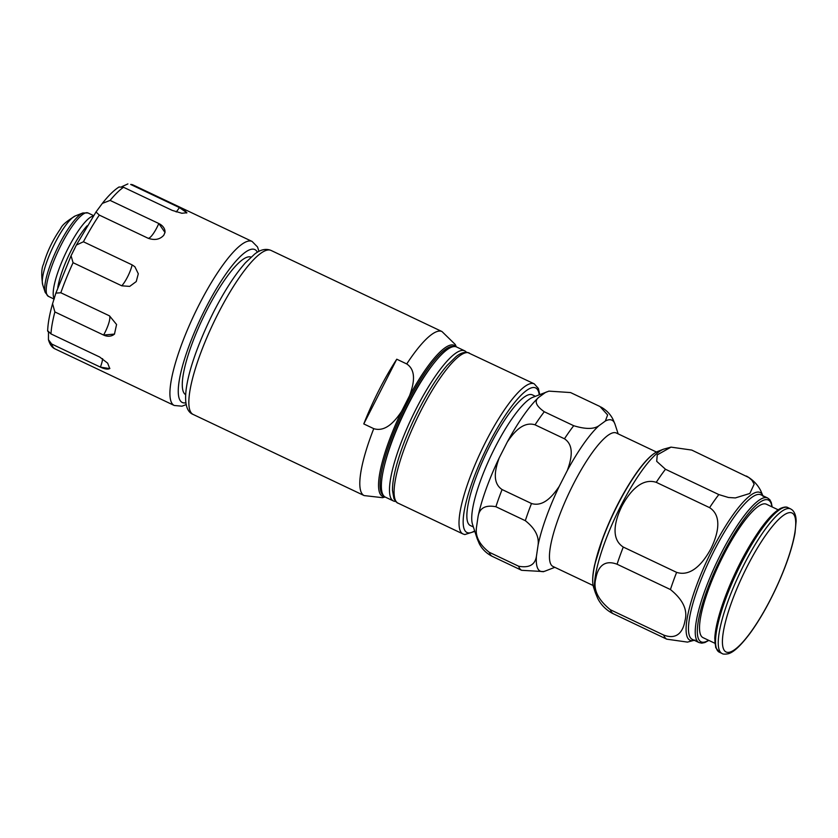<?xml version="1.0" encoding="UTF-8"?>
<svg xmlns="http://www.w3.org/2000/svg" width="838" height="838" viewBox="0 0 838 838"><rect width="100%" height="100%" fill="white"/><g stroke="black" fill="none" stroke-linecap="round" stroke-linejoin="round"><path stroke-width="1.26" d="M676.622 572.364C692.261 577.413 704.58 560.653 711.001 548.502C717.056 536.173 723.288 516.522 709.597 507.65L656.248 482.332C640.609 477.293 628.28 494.053 621.859 506.204C615.815 518.533 609.582 538.185 623.273 547.057L676.622 572.364A90.787 20.898 -64.6 0 0 670.431 589.543L617.082 564.236C602.218 558.621 597.285 569.976 595.839 578.503C592.906 589.114 597.756 599.526 610.378 609.75L663.727 635.068C678.591 640.682 683.525 629.317 684.971 620.801C687.904 610.19 683.064 599.767 670.431 589.543M695.027 640.043L687.495 642.107L666.765 639.174L612.107 613.186C605.685 609.582 600.888 604.659 597.714 598.405L595.368 592.749A81.768 18.824 -64.6 0 1 640.955 471.993A81.768 18.824 -64.6 0 1 663.487 449.199L671.018 447.125L657.243 454.887L656.699 461.329L665.477 469.259L718.826 494.577L728.442 497.489L735.345 497.929L749.853 493.467L754.158 484.175L751.969 480.289L748.805 477.513L691.738 450.069L671.018 447.125M699.07 642.578L692.303 639.373A80.008 18.415 -64.6 0 1 696.409 592.288A80.008 18.415 -64.6 0 1 733.952 517.297A80.008 18.415 -64.6 0 1 760.904 494.797L767.671 498.013A80.008 18.415 -64.6 0 0 740.708 520.503A80.008 18.415 -64.6 0 0 703.166 595.493A80.008 18.415 -64.6 0 0 699.07 642.578L701.773 643.155L704.894 642.526L708.854 640.41M714.856 643.259L703.061 637.666A73.859 17.001 -64.6 0 1 706.843 594.194A73.859 17.001 -64.6 0 1 741.504 524.976A73.859 17.001 -64.6 0 1 766.382 504.214L778.177 509.808M535.388 396.301L532.319 394.845A72.319 16.645 115.4 0 0 475.356 479.158A72.319 16.645 115.4 0 0 470.317 525.52L473.386 526.976M495.897 506.728L525.311 520.681C535 528.317 539.253 536.456 538.08 545.119L536.435 556.285C535.063 564.854 529.124 568.164 518.596 566.205L489.183 552.242C479.493 544.616 475.24 536.467 476.413 527.804L478.058 516.637C479.42 508.069 485.37 504.769 495.897 506.728A90.787 20.898 -64.6 0 1 502.077 489.549C491.644 482.625 495.457 468.253 499.218 457.862L507.304 441.993C513.526 432.775 523.006 421.085 535.053 424.824A90.787 20.898 -64.6 0 1 544.281 411.751C535.817 405.76 534.016 400.931 538.886 397.243L545.329 392.54L548.911 391.126L570.542 392.561L599.966 406.514L607.634 414.957L605.361 421.022L598.919 425.735C593.849 429.318 585.437 429.307 573.705 425.714L544.281 411.751M476.413 527.804A83.57 19.243 -64.6 0 0 477.157 538.604L472.506 524.284A72.319 16.645 -64.6 0 1 480.226 481.473A72.319 16.645 -64.6 0 1 532.759 397.327L548.911 391.137M535.053 424.824L564.466 438.787C574.899 445.701 571.097 460.083 567.326 470.474L559.239 486.344C553.017 495.562 543.537 507.252 531.491 503.502L502.077 489.549M593.115 585.5L552.986 566.457A73.859 17.001 -64.6 0 1 558.129 519.11A73.859 17.001 -64.6 0 1 616.318 433.005L656.447 452.038M477.157 538.604L479.231 543.569C481.829 548.691 485.81 552.766 491.162 555.804L492.231 556.348A90.787 20.898 -64.6 0 1 489.183 552.242M492.231 556.348L521.645 570.311L543.768 571.579M251.012 257.109A76.164 17.535 115.4 0 0 206.829 310.196A76.164 17.535 115.4 0 0 185.711 394.719M379.09 389.963A90.787 20.898 -64.6 0 1 396.762 359.209L363.786 423.923A90.787 20.898 -64.6 0 1 379.09 389.963M193.19 414.464C176.284 408.012 189.639 360.015 213.564 312.061C224.343 291.058 234.986 274.613 245.492 262.713L254.721 254.04C260.513 249.535 265.95 248.331 271.03 250.426A90.787 20.898 -64.6 0 0 218.1 313.58A90.787 20.898 -64.6 0 0 193.19 414.464L364.153 495.583A90.787 20.898 -64.6 0 1 373.758 428.658C385.805 432.408 395.285 420.718 401.507 411.5L409.593 395.63C413.354 385.239 417.167 370.857 406.734 363.943L396.762 359.209M373.758 428.658L363.786 423.923M123.553 187.283L119.017 187C113.821 190.341 108.27 195.809 102.341 203.393L110.103 200.408A90.787 20.898 -64.6 0 1 123.553 187.283L172.251 210.39L181.856 213.271L186.916 212.747L179.374 207.573L130.676 184.465A90.787 20.898 -64.6 0 1 133.043 184.947L130.676 184.465M148.347 238.348A11.701 8.705 10.1 0 1 147.991 238.191L99.293 215.083L96.003 211.983L102.341 203.393M121.761 285.8A15.388 3.541 115.4 0 0 132.121 264.881L134.887 266.756L138.301 273.775L136.238 281.568L129.701 286.397L121.761 285.8L73.063 262.692L71.062 255.768L76.373 245.052L83.423 241.773A90.787 20.898 -64.6 0 1 99.293 215.083M114.597 333.964A11.701 9.668 -134.3 0 1 103.577 335.053L54.879 311.946L52.564 303.744L55.863 293.111L60.828 292.766A90.787 20.898 -64.6 0 1 73.063 262.692M121.803 186.696L127.9 183.91M48.478 332.068C46.677 329.868 47.504 330.476 50.961 333.901A90.787 20.898 -64.6 0 1 54.879 311.946M109.872 368.322A11.701 4.295 -149.3 0 1 100.382 367.117L51.684 344.009L48.447 339.715L48.489 332.162M102.592 358.674A15.388 3.541 115.4 0 1 100.382 367.117L109.747 368.615L107.683 363.179L99.659 357.009L50.961 333.901M109.527 315.874A15.388 3.541 115.4 0 1 103.577 335.053L114.471 334.09L116.576 324.516L109.527 315.874L60.828 292.766M132.121 264.881L83.423 241.773M164.95 232.671A11.701 8.705 10.1 0 0 158.801 223.516L110.103 200.408M163.777 235.237L164.992 232.472L158.801 223.516A15.388 3.541 115.4 0 1 147.991 238.191C154.59 240.548 159.849 239.563 163.777 235.237M186.696 213.009A11.701 2.724 22.1 0 0 179.374 207.573A15.388 3.541 115.4 0 1 176.179 211.951M74.802 248.404A46.163 10.622 115.4 0 0 71.806 254.323M466.473 352.306A83.088 19.127 115.4 0 0 464.702 350.839A83.088 19.127 115.4 0 0 411.804 417.701A83.088 19.127 115.4 0 0 393.462 500.977A83.088 19.127 115.4 0 0 395.714 501.417M464.702 350.839L456.584 346.984A83.088 19.127 115.4 0 0 403.686 413.857A83.088 19.127 115.4 0 0 385.344 497.123L393.462 500.977M593.231 573.621A76.3 17.567 -64.6 0 1 636.21 473.386M752.011 630.375A76.939 17.713 -64.6 0 1 723.1 633.444A76.939 17.713 -64.6 0 1 766.131 534.613A76.939 17.713 -64.6 0 1 795.042 531.533A76.939 17.713 -64.6 0 1 752.011 630.375M666.765 639.174A90.787 20.898 -64.6 0 1 663.727 635.068M709.597 507.65A90.787 20.898 -64.6 0 1 714.259 500.778A90.787 20.898 -64.6 0 1 718.826 494.577M694.262 640.305A81.768 18.824 -64.6 0 1 691.895 599.191A81.768 18.824 -64.6 0 1 732.569 515.464A81.768 18.824 -64.6 0 1 762.873 495.729M656.248 482.332A90.787 20.898 -64.6 0 1 660.91 475.46A90.787 20.898 -64.6 0 1 665.477 469.259M613.426 613.856A90.787 20.898 -64.6 0 1 610.378 609.75M617.082 564.236A90.787 20.898 -64.6 0 1 623.273 547.057M595.368 592.749L593.555 587.187A77.389 17.818 -64.6 0 1 636.702 472.894A77.389 17.818 -64.6 0 1 658.029 451.315L663.487 449.199M722.063 653.493A80.008 18.415 -64.6 0 1 726.169 606.408A80.008 18.415 -64.6 0 1 763.711 531.418A80.008 18.415 -64.6 0 1 790.663 508.917L792.35 510.038C794.937 512.615 796.194 516.449 796.1 521.54L795 533.083C792.025 549.162 785.489 568.017 775.37 589.638C767.399 606.419 759.071 620.822 750.387 632.858C738.226 649.157 731.71 652.907 728.17 653.766C724.933 654.342 722.89 654.248 722.063 653.493L719.36 652.215A80.008 18.415 -64.6 0 1 723.456 605.12A80.008 18.415 -64.6 0 1 761.009 530.129A80.008 18.415 -64.6 0 1 787.961 507.639L790.663 508.917M716.102 647.25A78.468 18.069 -64.6 0 1 759.511 530.444M708.571 640.284A78.468 18.069 -64.6 0 1 701.626 606.754A78.468 18.069 -64.6 0 1 741.923 522.105A78.468 18.069 -64.6 0 1 771.903 506.833M539.222 394.813A80.008 18.415 115.4 0 0 487.884 445.711A80.008 18.415 115.4 0 0 474.654 530.894M469.301 353.018A83.088 19.127 115.4 0 0 419.733 413.061A83.088 19.127 115.4 0 0 398.06 503.156C397.023 503.062 395.641 501.533 393.923 498.579L392.488 490.387C392.404 484.217 393.619 476.393 396.123 466.902C400.103 452.007 406.231 435.833 414.496 418.372C425.264 396.018 436.137 378.357 447.136 365.389L455.966 356.716C459.957 353.395 463.802 351.97 467.51 352.442L534.235 383.835A83.088 19.127 115.4 0 0 484.668 443.868A83.088 19.127 115.4 0 0 462.995 533.963L464.818 534.56L474.821 531.397M478.058 516.637A83.57 19.243 -64.6 0 1 499.218 457.862M507.304 441.993A83.57 19.243 -64.6 0 1 538.886 397.243M545.329 392.54A83.57 19.243 -64.6 0 1 546.785 391.88M567.326 470.474A83.57 19.243 -64.6 0 1 598.919 425.735M564.466 438.787A90.787 20.898 -64.6 0 1 573.705 425.714M538.08 545.119A83.57 19.243 -64.6 0 1 546.104 517.601A83.57 19.243 -64.6 0 1 559.239 486.344M554.829 567.326L545.412 570.982A83.57 19.243 -64.6 0 1 536.435 556.285M605.361 421.022A83.57 19.243 -64.6 0 1 615.029 424.269L612.955 419.293C610.357 414.182 606.387 410.096 601.035 407.059M525.311 520.681A90.787 20.898 -64.6 0 1 531.491 503.502M521.645 570.311A90.787 20.898 -64.6 0 1 518.596 566.205M406.734 363.943A90.787 20.898 -64.6 0 1 441.982 331.544L455.223 344.449L456.364 346.89M409.593 395.63A83.57 19.243 -64.6 0 1 455.935 346.743M454.06 346.555A82.449 18.981 115.4 0 0 406.639 404.157A82.449 18.981 115.4 0 0 383.416 495.436M384.747 496.777A83.57 19.243 -64.6 0 1 401.507 411.5M384.045 467.185A80.28 18.478 -64.6 0 1 407.76 404.984A80.28 18.478 -64.6 0 1 432.576 364.918M71.586 223.976A45.262 10.423 -64.6 0 1 82.899 212.967L87.98 212.957A46.163 10.622 -64.6 0 0 73.608 224.291A46.163 10.622 -64.6 0 0 51.149 268.108A46.163 10.622 -64.6 0 0 48.405 296.359L45.2 292.42A45.262 10.423 -64.6 0 1 71.586 223.976M82.899 212.967L75.42 215.869A39.26 9.04 115.4 0 0 65.615 225.422A39.26 9.04 115.4 0 0 42.717 284.794L45.2 292.42M258.994 251.337L257.507 246.948L252.091 241.438A90.787 20.898 -64.6 0 0 223.83 263.729A90.787 20.898 -64.6 0 0 179.646 349.907A90.787 20.898 -64.6 0 0 174.252 405.477L55.214 348.985A90.787 20.898 -64.6 0 1 51.684 344.009M87.089 225.799A43.084 9.92 115.4 0 0 82.952 230.921A43.084 9.92 115.4 0 0 57.791 287.549M93.228 216.078A46.163 10.622 115.4 0 0 80.605 227.611A46.163 10.622 115.4 0 0 59.121 268.715A46.163 10.622 115.4 0 0 54.281 298.684M185.963 402.753A84.628 19.484 -64.6 0 1 185.198 357.019A84.628 19.484 -64.6 0 1 228.523 270.349A84.628 19.484 -64.6 0 1 257.392 252.228M746.407 476.047C752.859 479.682 757.678 484.636 760.841 490.921L763.146 496.484M719.36 652.215L715.725 647.659L714.783 638.315C715.233 629.548 717.82 618.203 722.545 604.271C732.244 576.764 744.594 552.074 759.605 530.203C767.723 518.712 774.752 511.421 780.67 508.331C784.159 506.885 786.589 506.655 787.961 507.639M772.175 506.959L771.285 502.496L769.829 499.752L767.671 498.013M593.555 587.187C592.078 582.337 592.445 574.899 594.645 564.854L603.192 537.022C612.494 512.887 623.535 491.592 636.304 473.135C644.789 461.11 652.037 453.84 658.029 451.315M398.06 503.156L462.995 533.963M539.724 394.625L538.394 388.476L534.235 383.835M618.161 433.875L615.029 424.269M545.412 570.982L543.275 571.736M271.03 250.426L441.982 331.544M364.153 495.583L382.516 497.678L385.124 497.007M96.003 211.983L76.373 245.052M71.062 255.768L55.863 293.111M52.564 303.744C49.547 314.365 47.913 323.353 47.672 330.706M55.214 348.985C52.103 347.686 49.851 344.596 48.447 339.715M75.42 215.869C66.82 221.043 61.907 225.254 60.692 228.512C52.773 239.919 47.043 251.788 43.524 264.138C41.471 268.212 41.198 275.105 42.717 284.794M93.542 215.596L87.98 212.957M54.145 299.093L48.405 296.359M174.252 405.477L181.951 406.189L186.287 404.565M252.091 241.438L133.043 184.947"/></g></svg>
